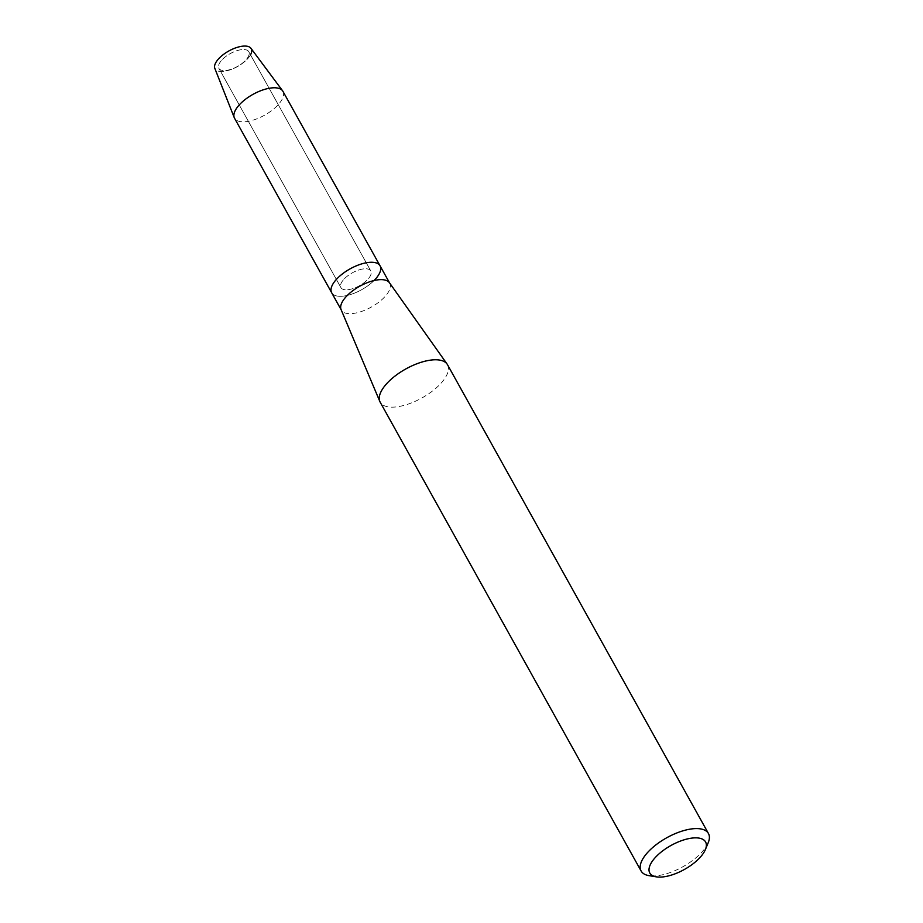 <?xml version="1.0" encoding="UTF-8"?>
<svg xmlns="http://www.w3.org/2000/svg" width="923" height="923" viewBox="0 0 923 923"><rect width="100%" height="100%" fill="white"/><g stroke="black" fill="none" stroke-linecap="round" stroke-linejoin="round"><path stroke-width="0.69" stroke-dasharray="4.62 3.46" d="M222.581 59.291A17.099 7.361 -29.1 0 1 237.742 50.442A17.099 7.361 -29.1 0 1 248.783 51.723A17.099 7.361 -29.1 0 1 245.091 60.803A17.099 7.361 -29.1 0 1 229.931 69.64A17.099 7.361 -29.1 0 1 218.889 68.36A17.099 7.361 -29.1 0 1 222.581 59.291A17.099 7.361 -29.1 0 1 237.742 50.442A17.099 7.361 -29.1 0 1 248.783 51.723A17.099 7.361 -29.1 0 1 245.091 60.803A17.099 7.361 -29.1 0 1 229.931 69.64A17.099 7.361 -29.1 0 1 218.889 68.36A17.099 7.361 -29.1 0 1 222.581 59.291M250.514 54.849A20.698 8.907 -29.1 0 1 246.753 59.695A20.698 8.907 -29.1 0 1 220.47 71.475A20.698 8.907 -29.1 0 1 219.524 57.861M344.614 278.538A17.099 7.361 -29.1 0 1 359.774 269.689A17.099 7.361 -29.1 0 1 370.815 270.97A17.099 7.361 -29.1 0 1 367.123 280.05A17.099 7.361 -29.1 0 1 351.963 288.887A17.099 7.361 -29.1 0 1 340.922 287.607A17.099 7.361 -29.1 0 1 344.614 278.538A17.099 7.361 -29.1 0 1 359.774 269.689A17.099 7.361 -29.1 0 1 370.815 270.97A17.099 7.361 -29.1 0 1 367.123 280.05A17.099 7.361 -29.1 0 1 351.963 288.887A17.099 7.361 -29.1 0 1 340.922 287.607A17.099 7.361 -29.1 0 1 344.614 278.538M389.425 282.715A27.69 11.918 -29.1 0 1 389.725 283.188A27.69 11.918 -29.1 0 1 383.749 297.875A27.69 11.918 -29.1 0 1 359.209 312.193A27.69 11.918 -29.1 0 1 341.337 310.116A27.69 11.918 -29.1 0 1 341.095 309.609M380.057 265.824A27.69 11.918 -29.1 0 1 374.08 280.511A27.69 11.918 -29.1 0 1 349.54 294.829A27.69 11.918 -29.1 0 1 331.68 292.753A27.69 11.918 -29.1 0 0 349.54 294.829A27.69 11.918 -29.1 0 0 374.08 280.511M447.517 364.735A38.524 16.591 -29.1 0 1 439.198 385.168A38.524 16.591 -29.1 0 1 405.059 405.093A38.524 16.591 -29.1 0 1 380.184 402.209M708.218 842.711A38.524 16.591 -29.1 0 1 700.13 853.971A38.524 16.591 -29.1 0 1 649.042 875.65M250.941 48.284A20.698 8.907 -29.1 0 1 246.753 59.695A20.698 8.907 -29.1 0 1 227.9 70.54A20.698 8.907 -29.1 0 1 214.828 68.383M282.934 91.331A27.69 11.918 -29.1 0 1 276.958 106.018A27.69 11.918 -29.1 0 1 252.417 120.336A27.69 11.918 -29.1 0 1 234.557 118.259M248.783 51.723L370.815 270.97L248.783 51.723M218.889 68.36L340.922 287.607L218.889 68.36"/><path stroke-width="1.38" d="M341.21 309.874L331.68 292.753A27.69 11.918 -29.1 0 1 337.656 278.065A27.69 11.918 -29.1 0 0 331.68 292.753L234.557 118.259A27.69 11.918 -29.1 0 1 234.257 117.636L214.828 68.383A20.698 8.907 -29.1 0 1 219.524 57.861A20.698 8.907 -29.1 0 1 242.945 46.15A20.698 8.907 -29.1 0 1 250.514 54.849M656.357 876.85L649.042 875.65A38.524 16.591 -29.1 0 1 641.116 871L380.184 402.209A38.524 16.591 -29.1 0 1 379.849 401.505L341.095 309.609A27.69 11.918 -29.1 0 1 347.313 295.429A27.69 11.918 -29.1 0 1 371.288 281.284A27.69 11.918 -29.1 0 1 389.425 282.715L447.101 364.066A38.524 16.591 -29.1 0 1 447.517 364.735L708.449 833.527A38.524 16.591 -29.1 0 1 708.218 842.711L705.391 849.564A31.924 13.741 -29.1 0 1 698.688 858.886A31.924 13.741 -29.1 0 1 656.357 876.85A31.924 13.741 -29.1 0 1 656.68 856.071A31.924 13.741 -29.1 0 1 691.569 838.142A31.924 13.741 -29.1 0 1 705.391 849.564M234.257 117.636A27.69 11.918 -29.1 0 1 240.534 103.572A27.69 11.918 -29.1 0 1 264.382 89.462A27.69 11.918 -29.1 0 1 282.565 90.754A27.69 11.918 -29.1 0 1 282.934 91.331L380.057 265.824A27.69 11.918 -29.1 0 0 362.197 263.747A27.69 11.918 -29.1 0 0 337.656 278.065A27.69 11.918 -29.1 0 1 362.197 263.747A27.69 11.918 -29.1 0 1 380.057 265.824A27.69 11.918 -29.1 0 1 374.08 280.511M379.849 401.505A38.524 16.591 -29.1 0 1 388.502 381.764A38.524 16.591 -29.1 0 1 421.857 362.07A38.524 16.591 -29.1 0 1 447.101 364.066M641.116 871A38.524 16.591 -29.1 0 1 649.434 850.568A38.524 16.591 -29.1 0 1 683.585 830.642A38.524 16.591 -29.1 0 1 708.449 833.527M219.524 57.861A20.698 8.907 -29.1 0 1 237.349 47.315A20.698 8.907 -29.1 0 1 250.941 48.284L282.565 90.754M380.057 265.824L389.587 282.946"/></g></svg>
